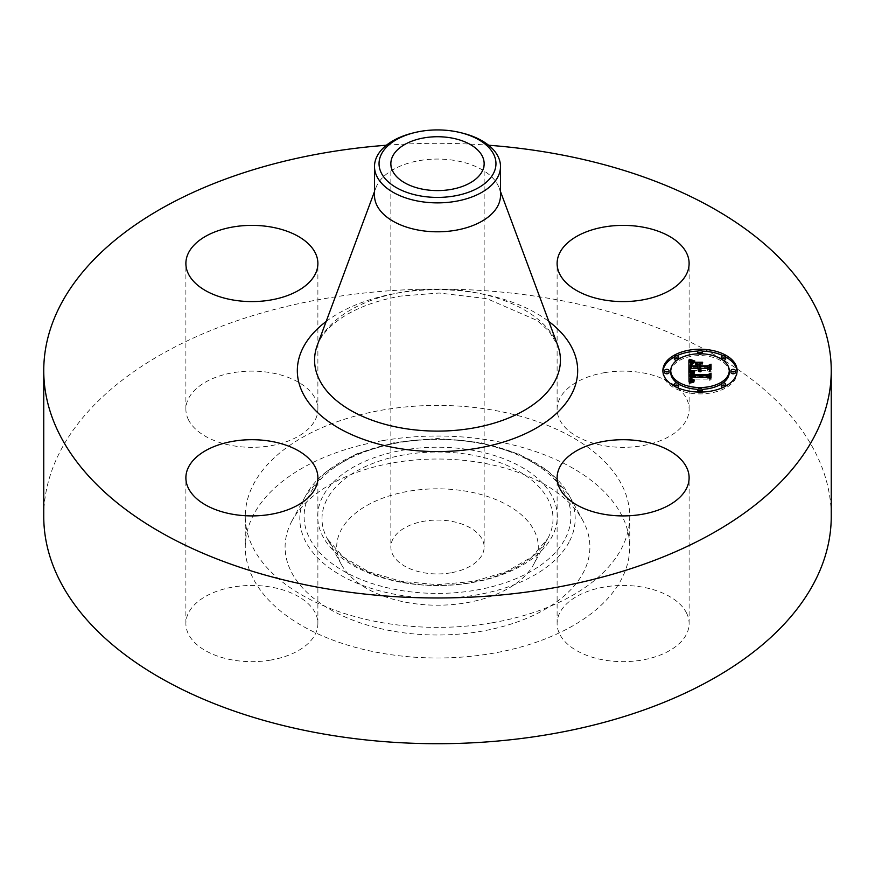 <?xml version="1.0" encoding="UTF-8"?>
<svg xmlns="http://www.w3.org/2000/svg" width="875" height="875" viewBox="0 0 875 875"><rect width="100%" height="100%" fill="white"/><g stroke="black" fill="none" stroke-linecap="round" stroke-linejoin="round"><path stroke-width="0.66" stroke-dasharray="4.38 3.28" d="M686.448 612.828A65.997 38.106 180 0 1 689.117 623.558A65.997 38.106 180 0 1 632.505 661.27A65.997 38.106 180 0 1 559.781 634.287A65.997 38.106 180 0 1 557.113 623.558A65.997 38.106 180 0 1 613.725 585.834A65.997 38.106 180 0 1 686.448 612.828M43.75 516.392A393.75 227.325 180 0 1 326.648 298.255A393.75 227.325 180 0 1 831.25 516.392M491.619 622.88A192.227 110.983 180 0 1 245.273 516.392A192.227 110.983 180 0 1 383.381 409.894A192.227 110.983 180 0 1 629.727 516.392A192.227 110.983 180 0 1 491.619 622.88M270.462 660.122A65.997 38.106 180 0 1 185.883 623.558A65.997 38.106 180 0 1 233.308 586.994A65.997 38.106 180 0 1 317.887 623.558A65.997 38.106 180 0 1 270.462 660.122M188.552 419.956A65.997 38.106 180 0 1 185.883 409.227A65.997 38.106 180 0 1 242.495 371.503A65.997 38.106 180 0 1 315.219 398.497A65.997 38.106 180 0 1 317.887 409.227A65.997 38.106 180 0 1 261.275 446.939A65.997 38.106 180 0 1 188.552 419.956M604.538 372.663A65.997 38.106 180 0 1 689.117 409.227A65.997 38.106 180 0 1 641.692 445.791A65.997 38.106 180 0 1 557.113 409.227A65.997 38.106 180 0 1 604.538 372.663M386.389 145.239A393.75 227.325 180 0 1 488.611 145.239M383.381 440.519A192.227 110.983 180 0 1 629.727 547.006A192.227 110.983 180 0 1 491.619 653.505A192.227 110.983 180 0 1 245.273 547.006A192.227 110.983 180 0 1 383.381 440.519M291.266 522.233A152.403 87.992 180 0 1 292.13 520.603A152.403 87.992 180 0 1 437.5 459.025A152.403 87.992 180 0 1 582.87 520.603A152.403 87.992 180 0 1 583.734 571.78A152.403 87.992 180 0 1 394.592 631.433A152.403 87.992 180 0 1 291.266 522.233M534.22 563.391A100.8 58.198 180 0 1 533.652 564.473A100.8 58.198 180 0 1 437.5 605.205A100.8 58.198 180 0 1 341.348 564.473A100.8 58.198 180 0 1 340.78 530.622A100.8 58.198 180 0 1 465.883 491.17A100.8 58.198 180 0 1 534.22 563.391M450.636 572.852A46.648 26.928 180 0 1 390.852 547.006A46.648 26.928 180 0 1 424.364 521.161A46.648 26.928 180 0 1 484.148 547.006A46.648 26.928 180 0 1 450.636 572.852M413.033 132.989A63 36.378 180 0 1 419.759 131.6A63 36.378 0 0 1 461.967 132.989M374.5 195.442A63 36.378 180 0 1 375.911 187.797A63 36.378 180 0 1 419.759 160.541A63 36.378 180 0 1 499.089 187.797A63 36.378 180 0 1 500.5 195.442M702.144 351.083A37.122 21.438 0 0 0 700 351.05A37.122 21.438 0 0 0 697.856 351.083M676.692 355.797A37.122 21.438 0 0 0 674.286 357.022M662.911 371.569A37.122 21.438 0 0 0 662.878 372.477A37.122 21.438 0 0 0 700 393.914A37.122 21.438 0 0 0 737.122 372.477A37.122 21.438 0 0 0 737.089 371.569M725.714 357.022A37.122 21.438 0 0 0 723.308 355.797M697.911 389.331A29.247 16.887 0 0 0 700 389.364A29.247 16.887 0 0 0 702.089 389.331M721.219 384.103A29.247 16.887 0 0 0 722.991 382.922M729.247 372.477A29.247 16.887 0 0 0 700 355.589A29.247 16.887 0 0 0 670.753 372.477M677.009 382.922A29.247 16.887 0 0 0 678.781 384.103M669.058 372.477A2.253 1.302 0 0 0 666.816 371.186A2.253 1.302 0 0 0 664.562 372.477M697.911 353.795A2.253 1.302 0 0 0 700 354.616A2.253 1.302 0 0 0 702.089 353.795M702.253 353.325A2.253 1.302 0 0 0 700 352.023A2.253 1.302 0 0 0 697.747 353.325M677.009 360.205A2.253 1.302 0 0 0 678.781 359.023M678.781 358.936A2.253 1.302 0 0 0 676.528 357.634A2.253 1.302 0 0 0 674.286 358.936M735.438 372.477A2.253 1.302 0 0 0 733.184 371.186A2.253 1.302 0 0 0 730.942 372.477M725.714 358.936A2.253 1.302 0 0 0 723.472 357.634A2.253 1.302 0 0 0 721.219 358.936M721.219 359.023A2.253 1.302 0 0 0 722.991 360.205M702.253 391.639A2.253 1.302 0 0 0 700 390.348A2.253 1.302 0 0 0 697.747 391.639M697.856 392.044A2.253 1.302 0 0 0 700 392.941A2.253 1.302 0 0 0 702.144 392.044M678.781 386.028A2.253 1.302 0 0 0 676.528 384.727A2.253 1.302 0 0 0 674.286 386.028M674.286 386.105A2.253 1.302 0 0 0 676.528 387.33A2.253 1.302 0 0 0 676.692 387.33M725.714 386.028A2.253 1.302 0 0 0 723.472 384.727A2.253 1.302 0 0 0 721.219 386.028M723.308 387.33A2.253 1.302 0 0 0 723.472 387.33A2.253 1.302 0 0 0 725.714 386.105M688.898 371.613L688.898 369.775L688.898 371.613L690.987 370.344L697.834 370.344L700.142 372.203L699.191 370.344L700.995 371.788L700.394 370.344L707.372 370.344L709.483 371.875L709.483 370.037L709.483 371.875M690.987 368.517L690.987 370.344M699.191 368.473L699.191 366.33L701.892 364.755L699.191 364.755M697.834 364.755L695.089 364.755L697.834 366.253L697.834 367.675L691.567 367.675L691.666 365.247L692.792 364.011L691.491 364.853M691.119 367.631L691.119 365.794L691.13 367.905L697.834 367.905L697.834 368.473M690.244 368.473L690.67 364.919L693.766 363.431L691.009 362.72M697.834 368.517L697.834 370.344M697.889 368.791L697.889 370.628M697.987 369.042L697.987 370.88M698.119 369.283L698.119 371.12M698.294 369.502L698.294 371.339M698.502 369.688L698.502 371.525M698.753 369.863L698.753 371.7M699.048 370.027L699.048 371.864M699.366 371.284L699.366 371.995M699.737 370.267L699.737 372.105M700.394 370.3L700.394 372.137M699.956 368.517L699.956 371.875M699.77 370.278L699.77 371.733M699.606 370.234L699.606 371.591M699.475 370.191L699.475 371.438M699.278 370.114L699.278 371.131M699.212 370.092L699.212 370.967M699.18 368.648L699.18 370.486M699.191 368.517L699.191 370.344M699.967 368.692L699.967 370.53M700 368.856L700 370.694M700.055 369.02L700.055 370.858M700.12 369.173L700.12 371.011M700.219 369.327L700.219 371.164M700.328 369.458L700.328 371.295M700.47 369.6L700.47 371.438M700.623 369.72L700.623 371.558M700.798 369.841L700.798 371.678M701.334 369.775L701.334 371.613M701.159 369.873L701.159 371.503M700.853 369.873L700.853 371.273M700.733 369.797L700.733 371.153M700.634 369.731L700.634 371.022M700.547 369.666L700.547 370.902M700.481 369.611L700.481 370.77M700.438 369.567L700.438 370.628M707.372 368.517L707.372 370.344M709.483 365.444L709.483 367.281M699.191 364.492L699.191 366.33M701.892 362.917L701.892 364.755M695.089 362.917L695.089 364.755M697.834 364.416L697.834 366.253M691.567 366.067L691.567 367.675M691.502 366.067L691.502 367.019M691.491 364.613L691.491 366.45M691.502 364.405L691.502 366.242M691.513 364.208L691.513 366.045M691.534 364.022L691.534 365.859M691.556 363.858L691.556 365.695M691.589 363.694L691.589 365.531M691.622 363.541L691.622 365.378M691.666 363.409L691.666 365.247M691.753 363.169L691.753 365.006M691.884 362.961L691.884 364.798M692.048 362.753L692.048 364.591M692.256 362.545L692.256 364.383M692.497 362.359L692.497 364.197M692.792 362.173L692.792 364.011M692.464 362.392L692.464 364.12M692.169 362.633L692.169 364.252M691.906 362.928L691.906 364.427M691.688 363.344L691.688 364.623M691.086 367.161L691.086 366.023M691.064 364.558L691.064 366.395M691.097 365.564L691.097 367.402M691.13 366.067L691.13 367.905M697.834 366.067L697.834 367.905M690.255 366.691L690.255 368.134M690.277 365.378L690.277 367.216M690.266 364.569L690.266 366.406M690.288 364.306L690.288 366.144M690.32 364.066L690.32 365.903M690.364 363.836L690.364 365.673M690.419 363.628L690.419 365.466M690.495 363.431L690.495 365.269M690.572 363.245L690.572 365.083M690.67 363.092L690.67 364.919M690.78 362.939L690.78 364.777M690.9 362.808L690.9 364.645M691.053 362.688L691.053 364.525M691.228 362.567L691.228 364.405M691.436 362.447L691.436 364.284M691.677 362.327L691.677 364.164M691.983 363.005L691.939 364.044M692.234 363.07L692.245 363.923M692.573 361.955L692.573 363.792M692.945 361.834L692.945 363.672M693.339 361.714L693.339 363.552M693.766 361.594L693.766 363.431M691.742 362.294L691.742 362.939M688.898 360.052L688.898 361.889M688.898 370.639L689.052 383.698L694.083 382.342L690.769 381.369M689.052 381.861L689.052 383.698M690.353 380.002L690.452 379.094L691.25 379.203L691.83 381.194L694.619 381.861L692.18 381.052L691.666 379.094L707.809 379.094L709.712 380.406L709.712 378.569L709.712 380.406M690.288 376.283L690.998 374.752L693.809 373.833L690.791 373.089M689.609 381.697L689.609 383.534M690.145 381.544L690.145 383.381M690.67 381.391L690.67 383.228M691.195 381.259L691.195 383.097M691.698 381.128L691.698 382.966M692.202 381.008L692.202 382.845M693.164 380.789L693.164 382.627M693.634 380.702L693.634 382.539M694.083 380.505L694.083 382.342M693.689 380.669L693.689 382.32M693.317 380.756L693.317 382.298M692.978 380.833L692.978 382.266M692.355 380.975L692.355 382.167M692.07 381.041L692.07 382.102M691.819 381.095L691.819 382.025M691.589 381.15L691.589 381.948M691.392 381.205L691.392 381.85M690.353 378L690.353 379.837M690.364 377.814L690.364 379.652M690.386 377.639L690.386 379.477M690.419 377.453L690.419 379.291M690.452 377.256L690.452 379.094M691.25 378.208L691.25 379.203M691.228 377.923L691.228 379.761M691.239 378.131L691.239 379.969M691.261 378.328L691.261 380.166M691.294 378.514L691.294 380.352M691.348 378.678L691.348 380.516M691.414 378.842L691.414 380.68M691.502 378.984L691.502 380.822M691.6 379.127L691.6 380.964M691.709 380.297L691.709 381.084M691.83 379.356L691.83 381.194M692.136 379.542L692.136 381.38M692.322 379.63L692.322 381.467M692.53 379.706L692.53 381.544M692.759 379.772L692.759 381.609M693.011 379.827L693.011 381.664M693.284 379.881L693.284 381.719M693.591 379.925L693.591 381.763M693.908 379.969L693.908 381.806M694.258 380.002L694.258 381.839M694.302 380.002L694.302 381.598M693.995 379.98L693.995 381.577M693.722 379.947L693.722 381.544M693.459 379.914L693.459 381.5M693.219 379.87L693.219 381.456M692.792 379.783L692.792 381.347M692.453 379.673L692.453 381.216M692.18 379.564L692.18 381.052M691.972 379.444L691.972 380.844M691.884 379.389L691.884 380.723M691.819 379.345L691.819 380.592M691.753 379.291L691.753 380.45M691.677 379.214L691.677 380.122M691.666 377.256L691.666 379.094M707.809 377.256L707.809 379.094M709.712 374.292L709.712 376.13M690.298 374.238L690.298 376.075M690.32 374.052L690.32 375.889M690.353 373.866L690.353 375.703M690.408 373.702L690.408 375.539M690.462 373.548L690.462 375.375M690.55 373.395L690.55 375.233M690.638 373.253L690.638 375.091M690.747 373.133L690.747 374.97M690.867 373.013L690.867 374.85M690.998 372.914L690.998 374.752M691.152 372.816L691.152 374.653M691.338 372.717L691.338 374.555M691.534 372.63L691.534 374.467M691.753 372.542L691.753 374.38M692.005 372.466L692.005 374.303M692.267 372.389L692.267 374.227M692.562 372.323L692.562 374.161M692.869 372.258L692.869 374.095M693.569 372.137L693.569 373.975M693.809 371.995L693.809 373.833M693.503 372.148L693.503 373.778M692.923 372.247L692.923 373.658M692.65 372.302L692.65 373.603M692.377 372.367L692.377 373.537M692.125 372.433L692.125 373.483M691.884 372.509L691.884 373.417M691.655 372.586L691.655 373.352M691.425 372.673L691.425 373.286M695.658 362.48L695.417 364.317L702.669 364.077L695.658 364.077M695.417 362.48L695.417 364.317M702.428 362.48L702.428 364.317M702.669 362.239L702.669 364.077M689.916 370.387L689.686 372.116L694.652 373.242L689.916 371.886M689.686 370.278L689.686 372.116M689.97 370.409L689.97 372.247M690.298 370.541L690.298 372.378M690.659 370.672L690.659 372.509M691.064 370.803L691.064 372.641M691.513 370.945L691.513 372.783M692.005 371.077L692.005 372.914M692.53 371.208L692.53 373.045M693.098 371.35L693.098 373.188M693.711 371.481L693.711 373.319M694.509 371.645L694.509 373.483M694.652 371.405L694.652 373.242M694.006 371.547L694.006 373.1M693.405 371.416L693.405 372.958M692.836 371.284L692.836 372.827M692.311 371.153L692.3 374.434L691.633 374.773L691.644 375.878L692.3 374.434M691.819 371.022L691.819 372.553M691.359 370.891L691.359 372.411M690.944 370.77L690.944 372.28M690.561 370.639L690.561 372.148M690.222 370.508L690.222 372.017M689.883 359.658L689.609 361.342L694.848 362.863L689.883 361.178M689.609 359.516L689.609 361.342M690.102 359.767L690.102 361.605M690.594 360.019L690.594 361.856M691.097 360.238L691.097 362.075M691.589 360.434L691.589 362.272M692.092 360.62L692.092 362.458M692.595 360.784L692.595 362.622M693.098 360.916L693.098 362.753M693.602 361.047L693.602 362.884M694.116 361.145L694.116 362.983M694.619 361.222L694.619 363.059M694.848 361.025L694.848 362.863M694.389 361.189L694.389 362.786M693.93 361.102L693.93 362.688M693.459 361.003L693.459 362.567M692.967 360.883L692.967 362.425M692.475 360.741L692.475 362.272M691.983 360.577L691.983 362.097M691.469 360.391L691.469 361.889M690.944 360.172L690.944 361.67M690.419 359.931L690.419 361.441M692.442 372.553L692.442 374.391M691.48 374.927L691.217 376.764L708.116 376.764L710.598 375.506L710.598 373.669M710.598 380.002L711.036 377.945L711.036 379.783M710.598 375.211L707.984 376.48L691.677 376.48L691.644 375.878M692.048 372.991L692.048 374.522M691.217 376.764L691.217 375.758M691.206 374.741L691.206 375.922M691.195 374.511L691.195 376.086M691.195 374.423L691.195 376.261M708.116 374.927L708.116 376.764M711.036 373.155L711.036 374.992M707.984 374.927L707.984 376.48M691.677 374.927L691.677 376.48M691.633 374.927L691.633 376.075M691.666 373.855L691.666 375.692M691.709 373.68L691.709 375.517M691.764 373.505L691.764 375.342M691.928 373.166L691.928 375.003M692.038 373.002L692.038 374.839M692.158 372.848L692.158 374.686M692.289 372.695L692.289 374.533M700.558 363.913L700.558 367.675L707.503 367.675L710.598 366.231M700.12 364.186L700.12 366.023M700.12 367.905L700.12 366.067L700.12 367.905L707.7 367.905L710.598 366.548L710.598 364.711M710.598 371.678L710.598 369.841L711.036 371.448M707.7 366.067L707.7 367.905M711.036 364.186L711.036 366.023M707.503 366.067L707.503 367.675M700.558 366.067L700.558 367.675M569.614 541.078A137.681 79.494 0 0 0 568.838 494.845A137.681 79.494 0 0 0 437.5 439.206A137.681 79.494 0 0 0 306.163 494.845A137.681 79.494 0 0 0 305.386 496.322A137.681 79.494 0 0 0 398.738 594.978A137.681 79.494 0 0 0 569.614 541.078M565.512 538.07A133.405 77.022 0 0 0 475.059 442.488A133.405 77.022 0 0 0 309.487 494.703A133.405 77.022 0 0 0 399.941 590.297A133.405 77.022 0 0 0 565.512 538.07M322.547 496.912A119.798 69.169 0 0 0 403.769 582.761A119.798 69.169 0 0 0 552.453 535.861A119.798 69.169 0 0 0 471.231 450.023A119.798 69.169 0 0 0 322.547 496.912M326.659 499.931A115.511 66.697 0 0 0 327.316 538.716A115.511 66.697 0 0 0 437.5 585.397A115.511 66.697 0 0 0 547.684 538.716A115.511 66.697 0 0 0 548.341 537.48A115.511 66.697 0 0 0 470.017 454.705A115.511 66.697 0 0 0 326.659 499.931M317.319 345.22A122.927 70.973 180 0 1 402.894 292.031A122.927 70.973 180 0 1 557.681 345.22L548.942 331.155L537.064 320.447L487.025 298.703L439.206 293.027L401.045 296.034C374.773 300.727 353.697 308.897 337.805 320.545C329.787 326.561 323.98 332.686 320.359 338.909L317.319 345.22M326.156 321.475A140.175 80.938 180 0 1 398.038 292.983A140.175 80.938 180 0 1 548.844 321.475M691.075 364.82L691.075 366.658M691.075 365.072L691.075 366.909M693.438 361.681L693.438 363.355M693.109 361.78L693.109 363.278M692.803 361.889L692.803 363.202M692.508 361.987L692.508 363.136M700 350.186L700 352.023M700 353.762L700 354.616M700 392.077L700 392.941M700 388.511L700 390.348M689.117 623.558L689.117 477.805M557.113 623.558L557.113 477.805M629.727 516.392L629.727 547.006M245.273 516.392L245.273 547.006M689.117 409.227L689.117 263.484M557.113 409.227L557.113 263.484M185.883 409.227L185.883 263.484M317.887 409.227L317.887 263.484M185.883 623.558L185.883 477.805M317.887 623.558L317.887 477.805M292.13 520.603L306.163 494.845L325.948 471.855L356.541 453.906L394.953 442.455L437.5 438.517L480.058 442.455L518.459 453.906L549.052 471.855L568.838 494.845L582.87 520.603M341.348 564.473L327.316 538.716L343.12 556.916L368.627 571.747L401.209 581.372L437.5 584.697L473.791 581.372L506.373 571.747L531.88 556.916L547.684 538.716L533.652 564.473M390.852 163.658L390.852 547.006M484.148 163.658L484.148 547.006M375.911 187.797L374.5 191.57M499.089 187.797L500.5 191.57M662.878 370.65L662.878 372.477M737.122 370.65L737.122 372.477"/><path stroke-width="1.31" d="M686.448 467.086A65.997 38.106 180 0 1 689.117 477.805A65.997 38.106 180 0 1 632.505 515.528A65.997 38.106 180 0 1 559.781 488.534A65.997 38.106 180 0 1 557.113 477.805A65.997 38.106 180 0 1 613.725 440.092A65.997 38.106 180 0 1 686.448 467.086M488.611 145.239A393.75 227.325 180 0 1 831.25 370.65L831.25 516.392A393.75 227.325 180 0 1 548.352 734.519A393.75 227.325 180 0 1 43.75 516.392L43.75 370.65A393.75 227.325 180 0 1 326.648 152.512A393.75 227.325 180 0 1 386.389 145.239M831.25 370.65A393.75 227.325 180 0 1 548.352 588.777A393.75 227.325 180 0 1 43.75 370.65M604.538 226.92A65.997 38.106 180 0 1 689.117 263.484A65.997 38.106 180 0 1 641.692 300.048A65.997 38.106 180 0 1 557.113 263.484A65.997 38.106 180 0 1 604.538 226.92M188.552 274.203A65.997 38.106 180 0 1 185.883 263.484A65.997 38.106 180 0 1 242.495 225.761A65.997 38.106 180 0 1 315.219 252.755A65.997 38.106 180 0 1 317.887 263.484A65.997 38.106 180 0 1 261.275 301.197A65.997 38.106 180 0 1 188.552 274.203M270.462 514.369A65.997 38.106 180 0 1 185.883 477.805A65.997 38.106 180 0 1 233.308 441.241A65.997 38.106 180 0 1 317.887 477.805A65.997 38.106 180 0 1 270.462 514.369M450.636 189.503A46.648 26.928 180 0 1 390.852 163.658A46.648 26.928 180 0 1 424.364 137.823A46.648 26.928 180 0 1 484.148 163.658A46.648 26.928 180 0 1 450.636 189.503M493.598 173.162A58.461 33.753 0 0 0 460.206 132.562A58.461 33.753 0 0 0 414.794 132.562A58.461 33.753 0 0 0 381.402 154.164A58.461 33.753 0 0 0 421.039 196.044A58.461 33.753 0 0 0 493.598 173.162M460.206 132.562L461.967 132.989A63 36.378 0 0 1 500.5 166.502A63 36.378 0 0 1 497.952 176.75A63 36.378 180 0 1 455.241 201.403A63 36.378 0 0 1 374.5 166.502A63 36.378 0 0 1 377.048 156.264A63 36.378 180 0 1 413.033 132.989L414.794 132.562M500.5 166.502L500.5 195.442A63 36.378 180 0 1 455.241 230.333A63 36.378 180 0 1 374.5 195.442L374.5 166.502M700 392.077A37.122 21.438 180 0 1 662.878 370.65A37.122 21.438 180 0 1 700 349.212A37.122 21.438 180 0 1 737.122 370.65A37.122 21.438 180 0 1 700 392.077L700 391.103A2.253 1.302 180 0 1 697.747 389.802A2.253 1.302 180 0 1 700 388.511A2.253 1.302 180 0 1 702.253 389.802A2.253 1.302 180 0 1 700 391.103M697.856 351.083A37.122 21.438 0 0 0 676.692 355.797M674.286 357.022A37.122 21.438 0 0 0 662.911 371.569M737.089 371.569A37.122 21.438 0 0 0 725.714 357.022M723.308 355.797A37.122 21.438 0 0 0 702.144 351.083M702.089 389.331A29.247 16.887 0 0 0 721.219 384.103M722.991 382.922A29.247 16.887 0 0 0 729.247 372.477L729.247 370.65A29.247 16.887 180 0 1 700 387.537A29.247 16.887 180 0 1 670.753 370.65A29.247 16.887 180 0 1 700 353.762A29.247 16.887 180 0 1 729.247 370.65M670.753 370.65L670.753 372.477A29.247 16.887 0 0 0 677.009 382.922M678.781 384.103A29.247 16.887 0 0 0 697.911 389.331M664.562 370.65L664.562 372.477A2.253 1.302 0 0 0 666.816 373.778A2.253 1.302 0 0 0 669.058 372.477L669.058 370.65A2.253 1.302 180 0 1 666.816 371.941A2.253 1.302 180 0 1 664.562 370.65A2.253 1.302 180 0 1 666.816 369.348A2.253 1.302 180 0 1 669.058 370.65M702.089 353.795A2.253 1.302 0 0 0 702.253 353.325L702.253 351.488A2.253 1.302 180 0 1 700 352.778A2.253 1.302 180 0 1 697.747 351.488A2.253 1.302 180 0 1 700 350.186A2.253 1.302 180 0 1 702.253 351.488M697.747 351.488L697.747 353.325A2.253 1.302 0 0 0 697.911 353.795M674.286 357.098A2.253 1.302 180 0 1 676.528 355.797A2.253 1.302 180 0 1 678.781 357.098A2.253 1.302 180 0 1 676.528 358.4A2.253 1.302 180 0 1 674.286 357.098L674.286 358.936A2.253 1.302 0 0 0 676.528 360.238A2.253 1.302 0 0 0 677.009 360.205M678.781 359.023A2.253 1.302 0 0 0 678.781 358.936L678.781 357.098M730.942 370.65L730.942 372.477A2.253 1.302 0 0 0 733.184 373.778A2.253 1.302 0 0 0 735.438 372.477L735.438 370.65A2.253 1.302 180 0 1 733.184 371.941A2.253 1.302 180 0 1 730.942 370.65A2.253 1.302 180 0 1 733.184 369.348A2.253 1.302 180 0 1 735.438 370.65M722.991 360.205A2.253 1.302 0 0 0 723.472 360.238A2.253 1.302 0 0 0 725.714 358.936L725.714 357.098A2.253 1.302 180 0 1 723.472 358.4A2.253 1.302 180 0 1 721.219 357.098A2.253 1.302 180 0 1 723.472 355.797A2.253 1.302 180 0 1 725.714 357.098M721.219 357.098L721.219 358.936A2.253 1.302 0 0 0 721.219 359.023M697.747 389.802L697.747 391.639A2.253 1.302 0 0 0 697.856 392.044M702.144 392.044A2.253 1.302 0 0 0 702.253 391.639L702.253 389.802M674.286 384.191A2.253 1.302 180 0 1 676.528 382.889A2.253 1.302 180 0 1 678.781 384.191A2.253 1.302 180 0 1 676.528 385.492A2.253 1.302 180 0 1 674.286 384.191L674.286 386.028A2.253 1.302 0 0 0 674.286 386.105M676.692 387.33A2.253 1.302 0 0 0 678.781 386.028L678.781 384.191M721.219 384.191A2.253 1.302 180 0 1 723.472 382.889A2.253 1.302 180 0 1 725.714 384.191A2.253 1.302 180 0 1 723.472 385.492A2.253 1.302 180 0 1 721.219 384.191L721.219 386.028A2.253 1.302 0 0 0 723.308 387.33M725.714 386.105A2.253 1.302 0 0 0 725.714 386.028L725.714 384.191M688.898 370.639L693.809 371.995L690.867 373.013L690.353 375.288L707.941 375.397L709.712 374.292L709.712 378.569L707.809 377.256L691.666 377.256L691.972 379.006L694.258 380.002L691.83 379.356L691.25 377.366L690.452 377.256L690.9 379.673L694.083 380.505L689.052 381.861L688.898 370.639M689.916 370.048L694.652 371.405L689.916 370.387M692.442 372.553L691.677 374.642L707.984 374.642L711.036 373.155L711.036 377.945L710.598 373.669L708.116 374.927L691.217 374.927L691.403 373.22L692.442 372.553M688.898 369.775L688.898 360.052L693.766 361.594L690.67 363.092L690.244 366.636L697.834 366.636L697.834 366.067L691.13 366.067L691.338 363.256L692.792 362.173L691.666 363.409L691.567 365.838L697.834 365.838L697.834 364.416L695.089 362.917L701.892 362.917L699.191 364.492L699.191 366.636L707.372 366.636L709.483 365.444L709.483 370.037L707.372 368.517L700.394 368.517L700.995 369.95L699.191 368.517L700.142 370.366L697.834 368.517L690.987 368.517L688.898 369.775L688.898 361.889L691.009 362.72M689.883 359.341L694.848 361.025L689.883 359.658M695.658 362.239L702.669 362.239L695.658 362.48M700.558 363.913L700.558 365.838L707.503 365.838L711.036 364.186L711.036 369.611L710.598 364.711L707.7 366.067L700.12 366.067L700.558 363.913M709.483 370.037L709.483 367.281L707.372 368.473L699.191 368.473L699.191 366.636M699.191 364.755L697.834 364.755M691.491 364.853L691.119 365.816M697.834 366.636L697.834 368.473L690.244 368.473L690.244 366.636M699.475 369.611L699.475 370.191M699.366 369.458L699.366 370.158M699.278 369.294L699.278 370.114M699.212 369.13L699.212 370.092M700.634 369.184L700.634 369.731M700.547 369.064L700.547 369.666M700.481 368.933L700.481 369.611M700.438 368.791L700.438 369.567M707.372 366.636L707.372 368.473M697.834 365.838L697.834 367.675M691.502 365.181L691.502 366.067M691.688 362.786L691.688 363.344M691.502 363.005L691.502 364.47M691.338 363.256L691.338 365.094M691.217 363.541L691.217 365.378M691.141 363.847L691.141 365.684M691.086 364.186L691.086 365.312M690.255 364.853L690.255 366.297M692.234 361.233L692.234 362.086M691.983 361.167L691.983 362.184M691.742 361.102L691.742 362.294M691.523 361.047L691.523 362.403M691.152 360.938L691.152 362.622M690.823 360.828L690.823 362.666M690.473 360.708L690.473 362.545M690.288 360.631L690.288 362.469M690.08 360.555L690.08 362.392M689.872 360.467L689.872 362.305M690.769 379.531L690.43 380.669L690.353 378.164M709.712 378.569L709.712 376.13L707.941 377.234L690.353 377.125L690.288 374.445M690.791 373.089L688.92 372.488M692.355 380.33L692.355 380.975M692.07 380.264L692.07 381.041M691.819 380.188L691.819 381.095M691.589 380.111L691.589 381.15M691.392 380.012L691.392 381.205M691.206 379.914L691.206 381.248M691.042 379.794L691.042 381.292M690.9 379.673L690.9 381.336M690.659 379.378L690.659 381.216M690.572 379.214L690.572 381.041M690.495 379.028L690.495 380.866M690.43 378.831L690.43 380.669M690.386 378.623L690.386 380.461M690.364 378.405L690.364 380.242M691.25 377.366L691.25 378.208M691.819 378.755L691.819 379.345M691.753 378.613L691.753 379.291M691.709 378.459L691.709 379.247M691.677 378.284L691.677 379.214M707.941 375.397L707.941 377.234M690.353 375.288L690.353 377.125M690.331 375.112L690.331 376.95M690.309 374.948L690.309 376.786M690.298 374.773L690.298 376.611M690.288 374.609L690.288 376.447M692.377 371.7L692.377 372.367M692.125 371.645L692.125 372.433M691.884 371.58L691.884 372.509M691.655 371.514L691.655 372.586M691.425 371.448L691.425 372.673M691.217 371.383L691.217 372.783M689.128 370.705L689.128 372.542M710.598 375.506L710.598 378.164M711.036 377.945L710.598 375.211M691.83 372.794L691.83 373.363M691.644 372.925L691.644 374.041M691.502 373.056L691.502 374.894M691.403 373.22L691.403 374.927M691.316 373.406L691.316 374.927M691.217 373.92L691.217 374.927M691.206 374.084L691.206 374.741M691.633 374.238L691.633 374.927M710.598 366.548L710.598 369.841M711.036 369.611L710.598 366.231M500.5 191.57L557.681 345.22A122.927 70.973 180 0 1 472.106 428.236A122.927 70.973 180 0 1 317.319 345.22L374.5 191.57M548.844 321.475A140.175 80.938 180 0 1 476.962 448.306A140.175 80.938 180 0 1 321.934 416.445A140.175 80.938 180 0 1 326.156 321.475M692.508 361.298L692.508 361.987M689.642 360.369L689.642 362.206M689.402 360.27L689.402 362.108M689.15 360.172L689.15 361.998M700 352.778L700 353.762"/></g></svg>
